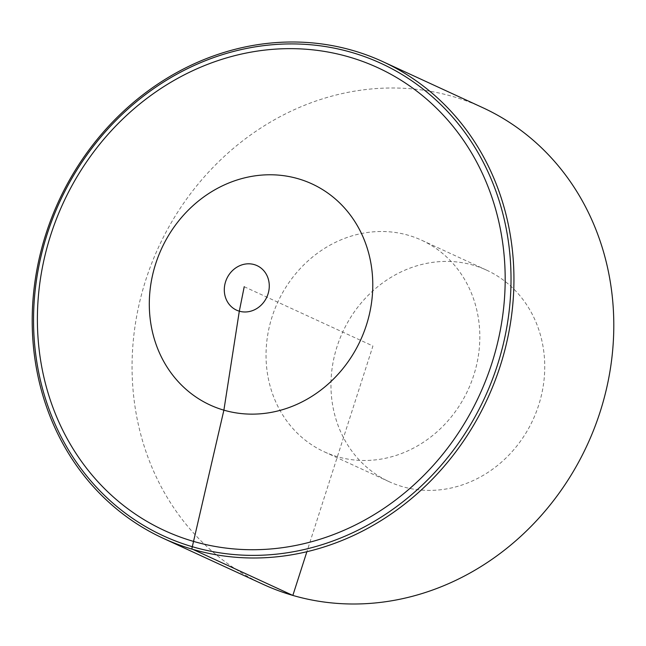 <?xml version="1.0" encoding="UTF-8"?>
<svg xmlns="http://www.w3.org/2000/svg" width="646" height="646" viewBox="0 0 646 646"><rect width="100%" height="100%" fill="white"/><g stroke="black" fill="none" stroke-linecap="round" stroke-linejoin="round"><path stroke-width="0.48" stroke-dasharray="3.23 2.42" d="M263.132 584.339A262.413 236.056 114.7 0 1 158.528 247.232A262.413 236.056 114.7 0 1 482.723 107.656M337.39 456.69A116.458 104.757 114.7 0 1 324.203 451.772A116.458 104.757 114.7 0 1 277.78 302.166A116.458 104.757 114.7 0 1 421.652 240.231A116.458 104.757 114.7 0 1 471.136 382.634A116.458 104.757 114.7 0 1 337.39 456.69M402.313 486.6A116.458 104.757 114.7 0 1 389.126 481.682A116.458 104.757 114.7 0 1 342.703 332.076A116.458 104.757 114.7 0 1 486.583 270.141A116.458 104.757 114.7 0 1 536.059 412.544A116.458 104.757 114.7 0 1 402.313 486.6M244.228 286.711L372.928 345.998L306.882 551.708M486.583 270.141L421.652 240.231M389.126 481.682L324.203 451.772"/><path stroke-width="0.97" d="M353.152 50.574A262.413 236.056 114.7 0 1 382.868 61.661A262.413 236.056 114.7 0 1 494.36 382.545A262.413 236.056 114.7 0 1 192.993 549.423A262.413 236.056 114.7 0 1 163.276 538.344A262.413 236.056 114.7 0 1 51.785 217.452A262.413 236.056 114.7 0 1 353.152 50.574M382.868 61.661L482.723 107.656A262.413 236.056 114.7 0 1 594.215 428.548A262.413 236.056 114.7 0 1 292.848 595.426A262.413 236.056 114.7 0 1 263.132 584.339L163.276 538.344M306.882 551.708L292.848 595.426L191.805 548.882L223.887 410.162L239.311 311.186L244.228 286.711M351.674 52.423A260.104 233.973 -65.3 0 0 37.605 366.653A260.104 233.973 -65.3 0 0 427.62 479.865A260.104 233.973 -65.3 0 0 351.674 52.423M349.066 56.977A254.823 229.225 114.7 0 1 423.469 475.747A254.823 229.225 114.7 0 1 41.368 364.829A254.823 229.225 114.7 0 1 349.066 56.977M268.001 294.051A24.508 22.045 114.7 0 1 239.311 311.186A24.508 22.045 114.7 0 1 225.575 281.737A24.508 22.045 114.7 0 1 254.266 264.602A24.508 22.045 114.7 0 1 268.001 294.051M223.887 410.162A121.731 109.505 114.7 0 1 155.654 263.867A121.731 109.505 114.7 0 1 298.186 178.748A121.731 109.505 114.7 0 1 366.427 325.043A121.731 109.505 114.7 0 1 223.887 410.162"/></g></svg>
